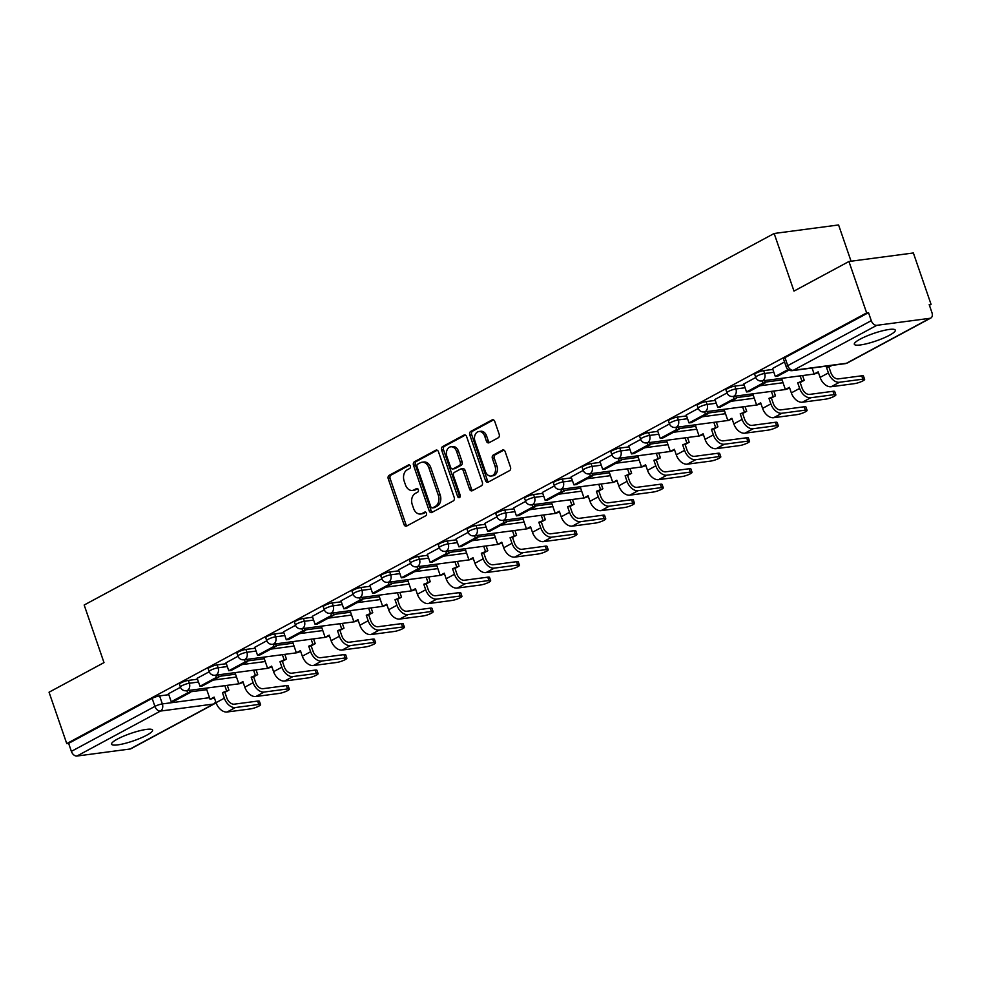 <?xml version="1.0" encoding="UTF-8"?>
<svg xmlns="http://www.w3.org/2000/svg" width="981" height="981" viewBox="0 0 981 981"><rect width="100%" height="100%" fill="white"/><g stroke="black" fill="none" stroke-linecap="round" stroke-linejoin="round"><path stroke-width="1.47" d="M410.303 466.061A1.913 1.398 -97.5 0 0 408.427 464.969L389.199 475.319A2.722 1.999 -97.5 0 0 388.255 478.826L403.976 524.467A2.722 1.999 -97.5 0 0 406.146 526.196A2.722 1.999 -97.5 0 0 406.661 526.037L425.889 515.675A1.913 1.398 -97.5 0 0 424.663 512.131L422.173 513.468A8.731 6.389 -97.5 0 1 420.53 514.007A8.731 6.389 -97.5 0 1 413.59 508.477L412.278 504.663A8.731 6.389 -97.5 0 1 415.282 493.431L417.771 492.094A1.913 1.398 -97.5 0 0 416.545 488.55L414.056 489.887A8.731 6.389 -97.5 0 1 412.412 490.426A8.731 6.389 -97.5 0 1 405.472 484.896L404.16 481.082A8.731 6.389 -97.5 0 1 407.164 469.85L409.653 468.513A1.913 1.398 -97.5 0 0 410.303 466.061M117.426 739.073A21.668 3.949 161 0 0 111.589 744.199A21.668 3.949 161 0 0 124.918 743.426A21.668 3.949 161 0 0 146.733 735.198A21.668 3.949 161 0 0 152.582 730.085A21.668 3.949 161 0 0 139.253 730.857A21.668 3.949 161 0 0 117.426 739.073M860.153 339.144A21.668 3.949 161 0 0 854.316 344.257A21.668 3.949 161 0 0 867.645 343.485A21.668 3.949 161 0 0 889.46 335.269A21.668 3.949 161 0 0 895.297 330.143A21.668 3.949 161 0 0 881.98 330.916A21.668 3.949 161 0 0 860.153 339.144M498.25 437.796A2.722 1.999 -97.5 0 0 499.182 434.276L494.767 421.474A2.722 1.999 -97.5 0 0 492.609 419.745A2.722 1.999 -97.5 0 0 492.094 419.917L470.733 431.419A2.722 1.999 -97.5 0 0 469.801 434.926L485.509 480.567A2.722 1.999 -97.5 0 0 487.68 482.296A2.722 1.999 -97.5 0 0 488.195 482.125L509.556 470.622A2.722 1.999 -97.5 0 0 510.488 467.115L505.166 451.652A2.722 1.999 -97.5 0 0 502.995 449.923A2.722 1.999 -97.5 0 0 502.48 450.083L493.345 455.012A2.722 1.999 -97.5 0 0 492.401 458.519L495.037 466.196A7.296 5.334 -97.5 0 1 491.162 476.03A7.296 5.334 -97.5 0 1 485.362 471.407L475.012 441.364A7.296 5.334 -97.5 0 1 478.9 431.517A7.296 5.334 -97.5 0 1 484.7 436.14L486.417 441.156A2.722 1.999 -97.5 0 0 488.587 442.885A2.722 1.999 -97.5 0 0 489.102 442.713L498.25 437.796M66.745 743.61L49.05 692.206L103.998 662.616L84.17 605.019L774.156 233.478L793.985 291.087L848.933 261.498L866.64 312.902L66.745 743.61L68.633 743.365L71.38 751.372L154.912 706.394A5.555 1.018 -19 0 1 162.356 703.917L209.517 697.675M438.482 451.787A2.722 1.999 -97.5 0 0 436.312 450.058A2.722 1.999 -97.5 0 0 435.797 450.23L414.448 461.72A2.722 1.999 -97.5 0 0 413.504 465.239L429.224 510.88A2.722 1.999 -97.5 0 0 431.395 512.609A2.722 1.999 -97.5 0 0 431.91 512.438L453.259 500.935A2.722 1.999 -97.5 0 0 454.203 497.428L438.482 451.787M442.59 446.576L463.952 435.074A2.722 1.999 -97.5 0 1 464.467 434.902A2.722 1.999 -97.5 0 1 466.625 436.631L482.345 482.272A2.722 1.999 -97.5 0 1 481.401 485.779L472.266 490.708A2.722 1.999 -97.5 0 1 471.751 490.868A2.722 1.999 -97.5 0 1 469.58 489.139L463.216 470.635A2.722 1.999 -97.5 0 0 461.045 468.906A2.722 1.999 -97.5 0 0 460.53 469.077L454.461 472.339A2.722 1.999 -97.5 0 0 453.529 475.846L460.163 495.111A1.913 1.398 -97.5 0 1 457.624 496.484L441.646 450.083A2.722 1.999 -97.5 0 1 442.59 446.576L444.467 446.318L465.374 435.061M848.933 261.498L913.372 252.975L931.067 304.38L929.412 305.275M851.067 261.216L838.583 224.956L774.156 233.478M866.64 312.902L868.516 312.657L871.275 320.664A5.555 3.654 61.7 0 0 876.806 325.324L929.976 318.298A5.555 3.654 61.7 0 0 930.822 318.028A5.555 3.654 61.7 0 0 931.95 312.632L929.191 304.625L931.067 304.38M68.633 743.365L152.153 698.386A5.555 1.018 -19 0 1 159.596 695.909L168.818 694.683M189.86 691.899L206.758 689.668M130.081 749.006L213.613 704.039A5.555 3.654 61.7 0 0 214.471 703.757L130.939 748.736A5.555 3.654 -118.3 0 1 130.081 749.006L76.923 756.044A5.555 3.654 -118.3 0 1 71.38 751.372M209.247 671.764L197.156 678.276L200.001 686.234L216.409 677.405L215.648 675.198M236.286 672.463L235.207 673.248M238.003 656.277L226.022 662.776M265.054 656.976L263.963 657.76M266.771 640.789L254.79 647.288M293.822 641.488L292.73 642.273M295.539 625.302L283.546 631.801M322.59 626.001L321.498 626.785M324.306 609.814L312.314 616.313M351.345 610.513L350.266 611.286M353.074 594.327L340.971 600.838L343.828 608.796L360.235 599.955L359.475 597.748M380.113 595.026L379.034 595.798M381.83 578.839L369.849 585.338M408.881 579.538L407.789 580.311M410.598 563.352L398.507 569.863L401.352 577.821L417.771 568.98L417.011 566.773M437.649 564.05L436.557 564.823M439.365 547.852L427.275 554.363L430.119 562.321L446.527 553.492L445.766 551.285M466.404 548.551L465.325 549.335M468.133 532.364L456.14 538.863M495.172 533.063L494.093 533.848M496.889 516.877L484.798 523.388L487.655 531.346L504.062 522.517L503.302 520.31M523.94 517.576L522.848 518.36M525.657 501.389L513.676 507.888M552.708 502.088L551.616 502.873M554.424 485.902L542.432 492.401M581.463 486.601L580.384 487.385M583.192 470.414L571.101 476.925L573.946 484.884L590.354 476.043L589.593 473.835M610.231 471.113L609.152 471.886M611.948 454.926L599.967 461.426M638.999 455.625L637.908 456.398M640.716 439.439L628.735 445.926M667.767 440.138L666.675 440.91M669.483 423.951L657.491 430.438M696.535 424.638L695.443 425.423M698.251 408.452L686.259 414.951M725.29 409.151L724.211 409.935M727.007 392.964L714.916 399.475L717.773 407.434L734.18 398.605L733.42 396.398M754.058 393.663L752.967 394.448M755.775 377.477L743.794 383.976M782.826 378.175L781.734 378.96M784.542 361.989L772.55 368.488M763.659 370.634L764.64 373.479A5.555 1.018 -19 0 0 758.767 375.22A5.555 1.018 -19 0 0 755.701 377.268L754.72 374.435A5.555 1.018 161 0 1 757.786 372.375A5.555 1.018 161 0 1 763.659 370.634L772.881 369.42M734.904 386.122L735.885 388.966A5.555 1.018 -19 0 0 729.999 390.708A5.555 1.018 -19 0 0 726.933 392.756L725.965 389.923A5.555 1.018 161 0 1 729.03 387.863A5.555 1.018 161 0 1 734.904 386.122L744.113 384.908M765.155 382.124L782.053 379.892M706.136 401.609L707.117 404.454A5.555 1.018 -19 0 0 701.243 406.195A5.555 1.018 -19 0 0 698.178 408.255L697.197 405.411A5.555 1.018 161 0 1 700.262 403.35A5.555 1.018 161 0 1 706.136 401.609L715.345 400.395M736.388 397.612L753.298 395.38M677.368 417.109L678.349 419.942A5.555 1.018 -19 0 0 672.476 421.683A5.555 1.018 -19 0 0 669.41 423.743L668.429 420.898A5.555 1.018 161 0 1 671.495 418.838A5.555 1.018 161 0 1 677.368 417.109L686.577 415.883M707.632 413.099L724.53 410.867M648.6 432.596L649.581 435.429A5.555 1.018 -19 0 0 643.708 437.17A5.555 1.018 -19 0 0 640.642 439.23L639.661 436.386A5.555 1.018 161 0 1 642.727 434.325A5.555 1.018 161 0 1 648.6 432.596L657.81 431.37M678.864 428.587L695.762 426.355M619.845 448.084L620.814 450.917A5.555 1.018 -19 0 0 614.94 452.658A5.555 1.018 -19 0 0 611.874 454.718L610.893 451.873A5.555 1.018 161 0 1 613.959 449.825A5.555 1.018 161 0 1 619.845 448.084L629.054 446.858M650.096 444.074L666.994 441.842M591.077 463.572L592.058 466.416A5.555 1.018 -19 0 0 586.184 468.145A5.555 1.018 -19 0 0 583.106 470.206L582.138 467.361A5.555 1.018 161 0 1 585.203 465.313A5.555 1.018 161 0 1 591.077 463.572L600.286 462.358M621.329 459.574L638.239 457.33M562.309 479.059L563.29 481.904A5.555 1.018 -19 0 0 557.416 483.645A5.555 1.018 -19 0 0 554.351 485.693L553.37 482.848A5.555 1.018 161 0 1 556.435 480.8A5.555 1.018 161 0 1 562.309 479.059L571.518 477.845M592.573 475.062L609.471 472.817M533.541 494.547L534.522 497.392A5.555 1.018 -19 0 0 528.649 499.133A5.555 1.018 -19 0 0 525.583 501.181L524.602 498.348A5.555 1.018 161 0 1 527.668 496.288A5.555 1.018 161 0 1 533.541 494.547L542.751 493.333M563.805 490.549L580.703 488.305M504.786 510.034L505.755 512.879A5.555 1.018 -19 0 0 499.881 514.62A5.555 1.018 -19 0 0 496.815 516.668L495.834 513.836A5.555 1.018 161 0 1 498.9 511.775A5.555 1.018 161 0 1 504.786 510.034L513.995 508.82M535.037 506.037L551.935 503.805M476.018 525.522L476.999 528.367A5.555 1.018 -19 0 0 471.113 530.108A5.555 1.018 -19 0 0 468.047 532.168L467.079 529.323A5.555 1.018 161 0 1 470.144 527.263A5.555 1.018 161 0 1 476.018 525.522L485.227 524.308M506.27 521.524L523.167 519.292M447.25 541.009L448.231 543.854A5.555 1.018 -19 0 0 442.357 545.595A5.555 1.018 -19 0 0 439.292 547.656L438.311 544.811A5.555 1.018 161 0 1 441.376 542.751A5.555 1.018 161 0 1 447.25 541.009L456.459 539.795M477.514 537.012L494.412 534.78M418.482 556.509L419.463 559.342A5.555 1.018 -19 0 0 413.59 561.083A5.555 1.018 -19 0 0 410.524 563.143L409.543 560.298A5.555 1.018 161 0 1 412.609 558.238A5.555 1.018 161 0 1 418.482 556.509L427.691 555.283M448.746 552.499L465.644 550.267M389.727 571.997L390.696 574.829A5.555 1.018 -19 0 0 384.822 576.57A5.555 1.018 -19 0 0 381.756 578.631L380.775 575.786A5.555 1.018 161 0 1 383.841 573.738A5.555 1.018 161 0 1 389.727 571.997L398.936 570.77M419.978 567.987L436.876 565.755M360.959 587.484L361.94 590.329A5.555 1.018 -19 0 0 356.054 592.058A5.555 1.018 -19 0 0 352.988 594.118L352.02 591.273A5.555 1.018 161 0 1 355.085 589.225A5.555 1.018 161 0 1 360.959 587.484L370.168 586.27M391.211 583.474L408.108 581.243M332.191 602.972L333.172 605.817A5.555 1.018 -19 0 0 327.298 607.558A5.555 1.018 -19 0 0 324.233 609.606L323.252 606.761A5.555 1.018 161 0 1 326.317 604.713A5.555 1.018 161 0 1 332.191 602.972L341.4 601.758M362.455 598.974L379.353 596.73M303.423 618.459L304.404 621.304A5.555 1.018 -19 0 0 298.531 623.045A5.555 1.018 -19 0 0 295.465 625.093L294.484 622.261A5.555 1.018 161 0 1 297.55 620.2A5.555 1.018 161 0 1 303.423 618.459L312.632 617.245M333.687 614.462L350.585 612.218M274.668 633.947L275.636 636.792A5.555 1.018 -19 0 0 269.763 638.533A5.555 1.018 -19 0 0 266.697 640.581L265.716 637.748A5.555 1.018 161 0 1 268.782 635.688A5.555 1.018 161 0 1 274.668 633.947L283.877 632.733M304.919 629.949L321.817 627.717M245.9 649.434L246.881 652.279A5.555 1.018 -19 0 0 240.995 654.02A5.555 1.018 -19 0 0 237.929 656.081L236.961 653.236A5.555 1.018 161 0 1 240.026 651.176A5.555 1.018 161 0 1 245.9 649.434L255.109 648.22M276.151 645.437L293.049 643.205M217.132 664.922L218.113 667.767A5.555 1.018 -19 0 0 212.239 669.508A5.555 1.018 -19 0 0 209.174 671.568L208.193 668.723A5.555 1.018 161 0 1 211.258 666.663A5.555 1.018 161 0 1 217.132 664.922L226.341 663.708M247.396 660.924L264.294 658.692M188.364 680.422L189.345 683.254A5.555 1.018 -19 0 0 183.472 684.996A5.555 1.018 -19 0 0 180.406 687.056L179.425 684.211A5.555 1.018 161 0 1 182.491 682.151A5.555 1.018 161 0 1 188.364 680.422L197.573 679.195M218.628 676.412L235.526 674.18M180.479 687.264L168.487 693.751M207.531 687.951L206.439 688.736M868.516 312.657L784.984 357.636A5.555 1.018 161 0 0 783.488 358.948L786.247 366.955A5.555 1.018 -19 0 1 787.743 365.643L871.275 320.664M412.412 490.426L414.289 490.181A8.731 6.389 -97.5 0 0 415.932 489.642L414.056 489.887M417.747 488.661L415.932 489.642M420.53 514.007L422.406 513.762A8.731 6.389 -97.5 0 0 424.05 513.222L422.173 513.468M425.864 512.241L424.05 513.222M409.629 465.08L391.076 475.074A2.722 1.999 -97.5 0 0 390.144 478.581L405.852 524.222A2.722 1.999 -97.5 0 0 407.115 525.791M437.232 450.218L416.324 461.475A2.722 1.999 -97.5 0 0 415.392 464.982L431.1 510.623A2.722 1.999 -97.5 0 0 432.351 512.192M417.661 464.197A1.913 1.398 -97.5 0 0 416.999 466.662L430.794 506.723A1.913 1.398 -97.5 0 0 432.67 507.815L435.294 506.404A8.731 6.389 -97.5 0 0 438.299 495.172L428.869 467.79A8.731 6.389 -97.5 0 0 421.928 462.247A8.731 6.389 -97.5 0 0 420.285 462.787L417.661 464.197M433.81 507.668A1.913 1.398 -97.5 0 0 434.558 507.569L432.67 507.815M421.928 462.247L423.804 462.002A8.731 6.389 -97.5 0 1 430.745 467.532L440.175 494.915A8.731 6.389 -97.5 0 1 437.183 506.147L434.558 507.569M461.045 468.906L462.922 468.66A2.722 1.999 -97.5 0 1 465.092 470.39L471.456 488.894A2.722 1.999 -97.5 0 0 472.719 490.463M444.467 446.318A2.722 1.999 -97.5 0 0 443.535 449.838L459.513 496.227A1.913 1.398 -97.5 0 0 460.015 497.06M456.594 451.432A7.296 5.334 -97.5 0 0 450.794 446.796A7.296 5.334 -97.5 0 0 446.919 456.643L450.561 467.226A2.722 1.999 -97.5 0 0 452.731 468.955A2.722 1.999 -97.5 0 0 453.247 468.783L459.304 465.521A2.722 1.999 -97.5 0 0 460.236 462.014L456.594 451.432L458.47 451.174A7.296 5.334 -97.5 0 0 452.682 446.551L450.794 446.796M452.731 468.955L454.608 468.71A2.722 1.999 -97.5 0 0 455.123 468.538L453.247 468.783M458.47 451.174L462.125 461.769A2.722 1.999 -97.5 0 1 461.18 465.276L455.123 468.538M478.9 431.517L480.776 431.272A7.296 5.334 -97.5 0 1 486.576 435.895L488.305 440.898A2.722 1.999 -97.5 0 0 489.556 442.468M491.162 476.03L493.038 475.785A7.296 5.334 -97.5 0 0 496.926 465.938L495.037 466.196M503.903 450.083L495.221 454.767A2.722 1.999 -97.5 0 0 494.277 458.274L496.926 465.938M493.517 419.905L472.609 431.162A2.722 1.999 -97.5 0 0 471.677 434.681L487.385 480.322A2.722 1.999 -97.5 0 0 488.648 481.879M257.647 701.084A6.254 1.14 -19 0 1 259.401 701.28L260.566 704.64A6.254 1.14 161 0 0 258.8 704.444L235.415 707.534A11.11 7.308 -118.3 0 1 224.342 698.19L222.429 692.635L224.87 692.316L226.783 697.871A7.505 4.93 61.7 0 0 234.251 704.174L257.647 701.084L258.8 704.444M214.422 697.945L210.069 699.294L214.128 697.111L216.041 702.666A11.11 7.308 -118.3 0 0 227.114 711.998L250.498 708.907A6.254 1.14 161 0 0 257.108 706.945A6.254 1.14 161 0 0 260.566 704.64M227.273 685.339L228.929 690.134L222.429 692.635M228.929 690.134L224.87 692.316M189.333 690.366L190.093 692.574L187.653 692.893L171.234 701.734L168.474 693.714M187.653 692.893L186.893 690.685M190.093 692.574L173.674 701.403L171.234 701.734M210.069 699.294L206.378 688.576M226.488 690.452L224.833 685.67M286.403 685.596A6.254 1.14 -19 0 1 288.169 685.793L289.321 689.153A6.254 1.14 161 0 0 287.568 688.944L264.171 692.046A11.11 7.308 -118.3 0 1 253.11 682.702L251.197 677.148L253.638 676.829L255.551 682.384A7.505 4.93 61.7 0 0 263.018 688.687L286.403 685.596L287.568 688.944M243.178 682.457L238.837 683.806L242.896 681.623L244.809 687.166A11.11 7.308 -118.3 0 0 255.882 696.51L279.266 693.42A6.254 1.14 161 0 0 285.876 691.458A6.254 1.14 161 0 0 289.321 689.153M256.041 669.851L257.696 674.646L251.197 677.148M257.696 674.646L253.638 676.829M218.101 674.879L218.849 677.074L202.442 685.915L200.001 686.234M218.849 677.074L216.409 677.405M238.837 683.806L235.146 673.089M255.244 674.965L253.601 670.182M315.171 670.097A6.254 1.14 -19 0 1 316.937 670.305L318.089 673.653A6.254 1.14 161 0 0 316.336 673.457L292.939 676.559A11.11 7.308 -118.3 0 1 281.866 667.215L279.953 661.66L282.393 661.341L284.306 666.896A7.505 4.93 61.7 0 0 291.786 673.199L315.171 670.097L316.336 673.457M271.945 666.97L267.605 668.319L271.663 666.124L273.576 671.678A11.11 7.308 -118.3 0 0 284.649 681.022L308.034 677.932A6.254 1.14 161 0 0 314.643 675.97A6.254 1.14 161 0 0 318.089 673.653M284.809 654.364L286.452 659.158L279.953 661.66M286.452 659.158L282.393 661.341M246.856 659.379L247.617 661.586L245.176 661.917L228.769 670.746L226.01 662.739M245.176 661.917L244.416 659.71M247.617 661.586L231.209 670.428L228.769 670.746M267.605 668.319L263.914 657.589M284.012 659.477L282.369 654.695M343.939 654.609A6.254 1.14 -19 0 1 345.704 654.817L346.857 658.165A6.254 1.14 161 0 0 345.091 657.969L321.707 661.059A11.11 7.308 -118.3 0 1 310.634 651.727L308.721 646.172L311.161 645.854L313.074 651.409A7.505 4.93 61.7 0 0 320.554 657.711L343.939 654.609L345.091 657.969M300.713 651.482L296.372 652.819L300.419 650.636L302.332 656.191A11.11 7.308 -118.3 0 0 313.405 665.535L336.802 662.445A6.254 1.14 161 0 0 343.411 660.483A6.254 1.14 161 0 0 346.857 658.165M313.577 638.876L315.22 643.671L308.721 646.172M315.22 643.671L311.161 645.854M275.624 643.892L276.384 646.099L273.944 646.43L257.537 655.259L254.778 647.252M273.944 646.43L273.184 644.223M276.384 646.099L259.977 654.94L257.537 655.259M296.372 652.819L292.681 642.101M312.78 643.99L311.124 639.195M372.706 639.122A6.254 1.14 -19 0 1 374.46 639.318L375.625 642.678A6.254 1.14 161 0 0 373.859 642.481L350.475 645.572A11.11 7.308 -118.3 0 1 339.401 636.24L337.489 630.685L339.929 630.366L341.842 635.909A7.505 4.93 61.7 0 0 349.31 642.212L372.706 639.122L373.859 642.481M329.481 635.982L325.128 637.331L329.187 635.148L331.1 640.703A11.11 7.308 -118.3 0 0 342.173 650.047L365.557 646.945A6.254 1.14 161 0 0 372.167 644.995A6.254 1.14 161 0 0 375.625 642.678M342.332 623.389L343.988 628.171L337.489 630.685M343.988 628.171L339.929 630.366M304.392 628.404L305.152 630.611L302.712 630.93L286.293 639.771L283.534 631.764M302.712 630.93L301.952 628.735M305.152 630.611L288.733 639.453L286.293 639.771M325.128 637.331L321.437 626.614M341.547 628.502L339.892 623.708M401.474 623.634A6.254 1.14 -19 0 1 403.228 623.83L404.393 627.19A6.254 1.14 161 0 0 402.627 626.994L379.242 630.084A11.11 7.308 -118.3 0 1 368.169 620.752L366.256 615.197L368.697 614.866L370.61 620.421A7.505 4.93 61.7 0 0 378.077 626.724L401.474 623.634L402.627 626.994M358.237 620.495L353.896 621.844L357.955 619.661L359.868 625.216A11.11 7.308 -118.3 0 0 370.941 634.56L394.325 631.457A6.254 1.14 161 0 0 400.935 629.508A6.254 1.14 161 0 0 404.393 627.19M371.1 607.901L372.755 612.684L366.256 615.197M372.755 612.684L368.697 614.866M333.16 612.917L333.908 615.124L331.468 615.443L315.06 624.284L312.301 616.276M331.468 615.443L330.707 613.235M333.908 615.124L317.501 623.965L315.06 624.284M353.896 621.844L350.205 611.126M370.303 613.015L368.66 608.22M430.23 608.146A6.254 1.14 -19 0 1 431.996 608.343L433.148 611.703A6.254 1.14 161 0 0 431.395 611.506L407.998 614.596A11.11 7.308 -118.3 0 1 396.925 605.265L395.012 599.71L397.464 599.379L399.365 604.934A7.505 4.93 61.7 0 0 406.845 611.237L430.23 608.146L431.395 611.506M387.005 605.007L382.664 606.356L386.722 604.173L388.635 609.728A11.11 7.308 -118.3 0 0 399.708 619.06L423.093 615.97A6.254 1.14 161 0 0 429.703 614.02A6.254 1.14 161 0 0 433.148 611.703M399.868 592.414L401.511 597.196L395.012 599.71M401.511 597.196L397.464 599.379M361.915 597.429L362.676 599.636L346.268 608.465L343.828 608.796M362.676 599.636L360.235 599.955M382.664 606.356L378.973 595.639M399.071 597.515L397.428 592.732M458.998 592.659A6.254 1.14 -19 0 1 460.763 592.855L461.916 596.215A6.254 1.14 161 0 0 460.15 596.019L436.766 599.109A11.11 7.308 -118.3 0 1 425.693 589.765L423.78 584.222L426.22 583.891L428.133 589.446A7.505 4.93 61.7 0 0 435.613 595.749L458.998 592.659L460.15 596.019M415.772 589.52L411.431 590.869L415.478 588.686L417.391 594.241A11.11 7.308 -118.3 0 0 428.464 603.573L451.861 600.482A6.254 1.14 161 0 0 458.47 598.533A6.254 1.14 161 0 0 461.916 596.215M428.636 576.926L430.279 581.708L423.78 584.222M430.279 581.708L426.22 583.891M390.683 581.941L391.444 584.149L389.003 584.468L372.596 593.309L369.837 585.301M389.003 584.468L388.243 582.26M391.444 584.149L375.036 592.978L372.596 593.309M411.431 590.869L407.74 580.151M427.839 582.027L426.195 577.245M487.765 577.171A6.254 1.14 -19 0 1 489.531 577.368L490.684 580.727A6.254 1.14 161 0 0 488.918 580.531L465.534 583.621A11.11 7.308 -118.3 0 1 454.461 574.277L452.548 568.722L454.988 568.404L456.901 573.959A7.505 4.93 61.7 0 0 464.369 580.262L487.765 577.171L488.918 580.531M444.54 574.032L440.187 575.381L444.246 573.198L446.159 578.753A11.11 7.308 -118.3 0 0 457.232 588.085L480.616 584.995A6.254 1.14 161 0 0 487.238 583.033A6.254 1.14 161 0 0 490.684 580.727M457.391 561.426L459.047 566.221L452.548 568.722M459.047 566.221L454.988 568.404M419.451 566.454L420.211 568.661L403.792 577.49L401.352 577.821M420.211 568.661L417.771 568.98M440.187 575.381L436.496 564.664M456.606 566.54L454.951 561.757M516.533 561.684A6.254 1.14 -19 0 1 518.287 561.88L519.452 565.24A6.254 1.14 161 0 0 517.686 565.031L494.301 568.134A11.11 7.308 -118.3 0 1 483.228 558.79L481.315 553.235L483.756 552.916L485.669 558.471A7.505 4.93 61.7 0 0 493.136 564.774L516.533 561.684L517.686 565.031M473.308 558.545L468.955 559.893L473.014 557.711L474.927 563.266A11.11 7.308 -118.3 0 0 486 572.597L509.384 569.507A6.254 1.14 161 0 0 515.994 567.545A6.254 1.14 161 0 0 519.452 565.24M486.159 545.939L487.815 550.733L481.315 553.235M487.815 550.733L483.756 552.916M448.219 550.966L448.979 553.161L432.56 562.003L430.119 562.321M448.979 553.161L446.527 553.492M468.955 559.893L465.264 549.176M485.362 551.052L483.719 546.27M545.289 546.184A6.254 1.14 -19 0 1 547.055 546.392L548.207 549.752A6.254 1.14 161 0 0 546.454 549.544L523.057 552.646A11.11 7.308 -118.3 0 1 511.984 543.302L510.071 537.747L512.523 537.429L514.436 542.984A7.505 4.93 61.7 0 0 521.904 549.286L545.289 546.184L546.454 549.544M502.064 543.057L497.723 544.406L501.781 542.223L503.694 547.766A11.11 7.308 -118.3 0 0 514.767 557.11L538.152 554.02A6.254 1.14 161 0 0 544.762 552.058A6.254 1.14 161 0 0 548.207 549.752M514.927 530.451L516.57 535.246L510.071 537.747M516.57 535.246L512.523 537.429M476.974 535.479L477.735 537.674L475.295 538.005L458.887 546.834L456.128 538.827M475.295 538.005L474.534 535.798M477.735 537.674L461.328 546.515L458.887 546.834M497.723 544.406L494.032 533.676M514.13 535.565L512.487 530.782M574.057 530.696A6.254 1.14 -19 0 1 575.822 530.905L576.975 534.253A6.254 1.14 161 0 0 575.209 534.056L551.825 537.159A11.11 7.308 -118.3 0 1 540.752 527.815L538.839 522.26L541.279 521.941L543.192 527.496A7.505 4.93 61.7 0 0 550.672 533.799L574.057 530.696L575.209 534.056M530.831 527.57L526.49 528.918L530.549 526.723L532.45 532.278A11.11 7.308 -118.3 0 0 543.523 541.622L566.92 538.532A6.254 1.14 161 0 0 573.529 536.57A6.254 1.14 161 0 0 576.975 534.253M543.695 514.964L545.338 519.758L538.839 522.26M545.338 519.758L541.279 521.941M505.742 519.979L506.503 522.186L490.095 531.028L487.655 531.346M506.503 522.186L504.062 522.517M526.49 528.918L522.799 518.189M542.898 520.077L541.254 515.283M602.825 515.209A6.254 1.14 -19 0 1 604.59 515.405L605.743 518.765A6.254 1.14 161 0 0 603.977 518.569L580.593 521.659A11.11 7.308 -118.3 0 1 569.52 512.327L567.607 506.772L570.047 506.454L571.96 511.996A7.505 4.93 61.7 0 0 579.44 518.311L602.825 515.209L603.977 518.569M559.599 512.082L555.246 513.419L559.305 511.236L561.218 516.791A11.11 7.308 -118.3 0 0 572.291 526.135L595.675 523.032A6.254 1.14 161 0 0 602.297 521.083A6.254 1.14 161 0 0 605.743 518.765M572.45 499.476L574.106 504.259L567.607 506.772M574.106 504.259L570.047 506.454M534.51 504.492L535.27 506.699L532.83 507.018L516.411 515.859L513.664 507.851M532.83 507.018L532.07 504.823M535.27 506.699L518.863 515.54L516.411 515.859M555.246 513.419L551.555 502.701M571.665 504.59L570.01 499.795M631.592 499.721A6.254 1.14 -19 0 1 633.346 499.918L634.511 503.278A6.254 1.14 161 0 0 632.745 503.081L609.36 506.171A11.11 7.308 -118.3 0 1 598.287 496.84L596.374 491.285L598.815 490.954L600.728 496.509A7.505 4.93 61.7 0 0 608.195 502.812L631.592 499.721L632.745 503.081M588.367 496.582L584.014 497.931L588.073 495.748L589.986 501.303A11.11 7.308 -118.3 0 0 601.059 510.647L624.443 507.545A6.254 1.14 161 0 0 631.053 505.595A6.254 1.14 161 0 0 634.511 503.278M601.218 483.989L602.874 488.771L596.374 491.285M602.874 488.771L598.815 490.954M563.278 489.004L564.038 491.211L561.586 491.53L545.178 500.371L542.419 492.364M561.586 491.53L560.838 489.335M564.038 491.211L547.619 500.052L545.178 500.371M584.014 497.931L580.323 487.214M600.433 489.102L598.778 484.307M660.348 484.234A6.254 1.14 -19 0 1 662.114 484.43L663.266 487.79A6.254 1.14 161 0 0 661.513 487.594L638.116 490.684A11.11 7.308 -118.3 0 1 627.043 481.352L625.13 475.797L627.582 475.466L629.495 481.021A7.505 4.93 61.7 0 0 636.963 487.324L660.348 484.234L661.513 487.594M617.123 481.095L612.782 482.444L616.841 480.261L618.753 485.816A11.11 7.308 -118.3 0 0 629.827 495.16L653.211 492.057A6.254 1.14 161 0 0 659.821 490.108A6.254 1.14 161 0 0 663.266 487.79M629.986 468.501L631.629 473.283L625.13 475.797M631.629 473.283L627.582 475.466M592.034 473.516L592.794 475.724L576.387 484.553L573.946 484.884M592.794 475.724L590.354 476.043M612.782 482.444L609.091 471.726M629.189 473.615L627.546 468.82M689.116 468.746A6.254 1.14 -19 0 1 690.882 468.943L692.034 472.302A6.254 1.14 161 0 0 690.268 472.106L666.884 475.196A11.11 7.308 -118.3 0 1 655.811 465.852L653.898 460.31L656.338 459.979L658.251 465.534A7.505 4.93 61.7 0 0 665.731 471.836L689.116 468.746L690.268 472.106M645.89 465.607L641.549 466.956L645.608 464.773L647.521 470.328A11.11 7.308 -118.3 0 0 658.582 479.66L681.979 476.57A6.254 1.14 161 0 0 688.588 474.62A6.254 1.14 161 0 0 692.034 472.302M658.754 453.014L660.397 457.796L653.898 460.31M660.397 457.796L656.338 459.979M620.801 458.029L621.562 460.236L619.121 460.555L602.714 469.396L599.955 461.389M619.121 460.555L618.361 458.348M621.562 460.236L605.154 469.065L602.714 469.396M641.549 466.956L637.858 456.239M657.957 458.115L656.314 453.332M717.884 453.259A6.254 1.14 -19 0 1 719.649 453.455L720.802 456.815A6.254 1.14 161 0 0 719.036 456.619L695.652 459.709A11.11 7.308 -118.3 0 1 684.579 450.365L682.666 444.81L685.106 444.491L687.019 450.046A7.505 4.93 61.7 0 0 694.499 456.349L717.884 453.259L719.036 456.619M674.658 450.12L670.317 451.468L674.364 449.286L676.277 454.841A11.11 7.308 -118.3 0 0 687.35 464.172L710.747 461.082A6.254 1.14 161 0 0 717.356 459.12A6.254 1.14 161 0 0 720.802 456.815M687.522 437.526L689.165 442.308L682.666 444.81M689.165 442.308L685.106 444.491M649.569 442.541L650.329 444.749L647.889 445.067L631.47 453.909L628.723 445.901M647.889 445.067L647.129 442.86M650.329 444.749L633.922 453.578L631.47 453.909M670.317 451.468L666.626 440.751M686.725 442.627L685.069 437.845M746.651 437.771A6.254 1.14 -19 0 1 748.405 437.967L749.57 441.327A6.254 1.14 161 0 0 747.804 441.131L724.419 444.221A11.11 7.308 -118.3 0 1 713.346 434.877L711.433 429.322L713.874 429.004L715.787 434.558A7.505 4.93 61.7 0 0 723.255 440.861L746.651 437.771L747.804 441.131M703.426 434.632L699.073 435.981L703.132 433.798L705.045 439.353A11.11 7.308 -118.3 0 0 716.118 448.685L739.502 445.595A6.254 1.14 161 0 0 746.112 443.633A6.254 1.14 161 0 0 749.57 441.327M716.277 422.026L717.933 426.821L711.433 429.322M717.933 426.821L713.874 429.004M678.337 427.054L679.097 429.261L676.645 429.58L660.238 438.409L657.478 430.401M676.645 429.58L675.897 427.373M679.097 429.261L662.678 438.09L660.238 438.409M699.073 435.981L695.382 425.264M715.492 427.14L713.837 422.357M775.407 422.284A6.254 1.14 -19 0 1 777.173 422.48L778.325 425.84A6.254 1.14 161 0 0 776.572 425.631L753.175 428.734A11.11 7.308 -118.3 0 1 742.102 419.39L740.201 413.835L742.642 413.516L744.554 419.071A7.505 4.93 61.7 0 0 752.022 425.374L775.407 422.284L776.572 425.631M732.182 419.145L727.841 420.493L731.9 418.311L733.813 423.853A11.11 7.308 -118.3 0 0 744.886 433.197L768.27 430.107A6.254 1.14 161 0 0 774.88 428.145A6.254 1.14 161 0 0 778.325 425.84M745.045 406.539L746.7 411.333L740.201 413.835M746.7 411.333L742.642 413.516M707.093 411.566L707.853 413.761L705.413 414.092L689.005 422.921L686.246 414.914M705.413 414.092L704.652 411.885M707.853 413.761L691.446 422.603L689.005 422.921M727.841 420.493L724.15 409.776M744.248 411.652L742.605 406.87M804.175 406.784A6.254 1.14 -19 0 1 805.941 406.992L807.093 410.34A6.254 1.14 161 0 0 805.327 410.144L781.943 413.246A11.11 7.308 -118.3 0 1 770.87 403.902L768.957 398.347L771.397 398.028L773.31 403.583A7.505 4.93 61.7 0 0 780.79 409.886L804.175 406.784L805.327 410.144M760.949 403.657L756.609 405.006L760.667 402.811L762.58 408.366A11.11 7.308 -118.3 0 0 773.653 417.71L797.038 414.62A6.254 1.14 161 0 0 803.647 412.658A6.254 1.14 161 0 0 807.093 410.34M773.813 391.051L775.456 395.846L768.957 398.347M775.456 395.846L771.397 398.028M735.86 396.066L736.621 398.274L720.213 407.115L717.773 407.434M736.621 398.274L734.18 398.605M756.609 405.006L752.918 394.276M773.016 396.165L771.373 391.37M832.943 391.296A6.254 1.14 -19 0 1 834.708 391.505L835.861 394.853A6.254 1.14 161 0 0 834.095 394.656L810.711 397.746A11.11 7.308 -118.3 0 1 799.638 388.415L797.725 382.86L800.165 382.541L802.078 388.096A7.505 4.93 61.7 0 0 809.558 394.399L832.943 391.296L834.095 394.656M789.717 388.169L785.376 389.506L789.423 387.323L791.336 392.878A11.11 7.308 -118.3 0 0 802.409 402.222L825.806 399.132A6.254 1.14 161 0 0 832.415 397.17A6.254 1.14 161 0 0 835.861 394.853M802.581 375.564L804.224 380.346L797.725 382.86M804.224 380.346L800.165 382.541M764.628 380.579L765.388 382.786L762.948 383.105L746.529 391.946L743.782 383.939M762.948 383.105L762.188 380.91M765.388 382.786L748.981 391.627L746.529 391.946M785.376 389.506L781.685 378.789M801.784 380.677L800.128 375.882M861.71 375.809A6.254 1.14 -19 0 1 863.464 376.005L864.629 379.365A6.254 1.14 161 0 0 862.863 379.169L839.478 382.259A11.11 7.308 -118.3 0 1 828.405 372.927L826.493 367.372L828.933 367.053L830.846 372.596A7.505 4.93 61.7 0 0 838.314 378.899L861.71 375.809L862.863 379.169M818.485 372.67L814.132 374.019L818.191 371.836L820.104 377.391A11.11 7.308 -118.3 0 0 831.177 386.735L854.561 383.632A6.254 1.14 161 0 0 861.171 381.683A6.254 1.14 161 0 0 864.629 379.365M829.57 365.705L826.493 367.372M832.011 365.386L828.933 367.053M788.123 369.555L775.297 376.459L772.538 368.451M788.969 370.095L777.737 376.14L775.297 376.459M814.132 374.019L812.072 368.022M409.163 464.871L408.427 464.969M425.411 512.033L424.663 512.131M417.281 488.452L416.545 488.55M876.806 325.324L793.273 370.303L846.444 363.277L929.976 318.298M159.596 695.909L162.356 703.917A5.555 4.059 -97.5 0 1 160.455 711.066L76.923 756.044M215.612 701.415A5.555 4.059 -97.5 0 1 213.613 704.039L160.455 711.066A5.555 3.654 -118.3 0 1 154.912 706.394L152.153 698.386M755.701 377.268A5.555 5.555 0 0 0 761.685 380.971A5.555 4.059 82.5 0 0 762.74 380.628A5.555 4.059 82.5 0 0 764.64 373.479L773.85 372.265M788.552 370.315L789.251 370.217M726.933 392.756A5.555 5.555 0 0 0 732.917 396.459A5.555 4.059 82.5 0 0 733.972 396.116A5.555 4.059 82.5 0 0 735.885 388.966L745.094 387.753M759.785 385.803L783.034 382.725M698.178 408.255A5.555 5.555 0 0 0 704.15 411.946A5.555 4.059 82.5 0 0 705.204 411.603A5.555 4.059 82.5 0 0 707.117 404.454L716.326 403.24M731.017 401.29L754.266 398.212M669.41 423.743A5.555 5.555 0 0 0 675.394 427.434A5.555 4.059 82.5 0 0 676.436 427.091A5.555 4.059 82.5 0 0 678.349 419.942L687.558 418.728M702.261 416.778L725.511 413.712M640.642 439.23A5.555 5.555 0 0 0 646.626 442.934A5.555 4.059 82.5 0 0 647.681 442.59A5.555 4.059 82.5 0 0 649.581 435.429L658.791 434.215M673.493 432.278L696.743 429.2M611.874 454.718A5.555 5.555 0 0 0 617.858 458.421A5.555 4.059 82.5 0 0 618.913 458.078A5.555 4.059 82.5 0 0 620.814 450.917L630.035 449.703M644.725 447.765L667.975 444.687M583.106 470.206A5.555 5.555 0 0 0 589.091 473.909A5.555 4.059 82.5 0 0 590.145 473.565A5.555 4.059 82.5 0 0 592.058 466.416L601.267 465.19M615.958 463.253L639.207 460.175M554.351 485.693A5.555 5.555 0 0 0 560.335 489.396A5.555 4.059 82.5 0 0 561.377 489.053A5.555 4.059 82.5 0 0 563.29 481.904L572.499 480.678M587.19 478.74L610.452 475.662M525.583 501.181A5.555 5.555 0 0 0 531.567 504.884A5.555 4.059 82.5 0 0 532.622 504.541A5.555 4.059 82.5 0 0 534.522 497.392L543.732 496.178M558.434 494.228L581.684 491.15M496.815 516.668A5.555 5.555 0 0 0 502.799 520.371A5.555 4.059 82.5 0 0 503.854 520.028A5.555 4.059 82.5 0 0 505.755 512.879L514.964 511.665M529.666 509.715L552.916 506.637M468.047 532.168A5.555 5.555 0 0 0 474.031 535.859A5.555 4.059 82.5 0 0 475.086 535.516A5.555 4.059 82.5 0 0 476.999 528.367L486.208 527.153M500.899 525.203L524.148 522.125M439.292 547.656A5.555 5.555 0 0 0 445.276 551.347A5.555 4.059 82.5 0 0 446.318 551.003A5.555 4.059 82.5 0 0 448.231 543.854L457.44 542.64M472.131 540.69L495.393 537.625M410.524 563.143A5.555 5.555 0 0 0 416.508 566.846A5.555 4.059 82.5 0 0 417.55 566.503A5.555 4.059 82.5 0 0 419.463 559.342L428.672 558.128M443.375 556.178L466.625 553.112M381.756 578.631A5.555 5.555 0 0 0 387.74 582.334A5.555 4.059 82.5 0 0 388.795 581.991A5.555 4.059 82.5 0 0 390.696 574.829L399.905 573.615M414.607 571.678L437.857 568.6M352.988 594.118A5.555 5.555 0 0 0 358.972 597.821A5.555 4.059 82.5 0 0 360.027 597.478A5.555 4.059 82.5 0 0 361.94 590.329L371.149 589.103M385.84 587.165L409.089 584.087M324.233 609.606A5.555 5.555 0 0 0 330.217 613.309A5.555 4.059 82.5 0 0 331.259 612.966A5.555 4.059 82.5 0 0 333.172 605.817L342.381 604.59M357.072 602.653L380.321 599.575M295.465 625.093A5.555 5.555 0 0 0 301.449 628.796A5.555 4.059 82.5 0 0 302.491 628.453A5.555 4.059 82.5 0 0 304.404 621.304L313.613 620.078M328.316 618.14L351.566 615.062M266.697 640.581A5.555 5.555 0 0 0 272.681 644.284A5.555 4.059 82.5 0 0 273.736 643.941A5.555 4.059 82.5 0 0 275.636 636.792L284.846 635.578M299.548 633.628L322.798 630.55M237.929 656.081A5.555 5.555 0 0 0 243.913 659.772A5.555 4.059 82.5 0 0 244.968 659.428A5.555 4.059 82.5 0 0 246.881 652.279L256.09 651.065M270.781 649.115L294.03 646.038M209.174 671.568A5.555 5.555 0 0 0 215.146 675.259A5.555 4.059 82.5 0 0 216.2 674.916A5.555 4.059 82.5 0 0 218.113 667.767L227.322 666.553M242.013 664.603L265.262 661.537M180.406 687.056A5.555 5.555 0 0 0 186.39 690.747A5.555 4.059 82.5 0 0 187.432 690.416A5.555 4.059 82.5 0 0 189.345 683.254L198.554 682.04M213.257 680.091L236.507 677.025M784.984 357.636L787.743 365.643A5.555 3.654 -118.3 0 0 793.273 370.303A5.555 4.059 82.5 0 1 792.231 370.646L845.389 363.62A5.555 5.555 0 0 0 847.302 363.007L930.822 318.028M847.302 363.007A5.555 3.654 61.7 0 1 846.444 363.277A5.555 4.059 82.5 0 1 845.389 363.62M405.852 524.222L403.976 524.467M390.144 478.581L388.255 478.826M391.076 475.074L389.199 475.319M431.1 510.623L429.224 510.88M415.392 464.982L413.504 465.239M416.324 461.475L414.448 461.72M436.864 450.083L435.797 450.23M437.183 506.147L435.294 506.404M440.175 494.915L438.299 495.172M430.745 467.532L428.869 467.79M465.006 434.926L463.952 435.074M471.456 488.894L469.58 489.139M465.092 470.39L463.216 470.635M459.513 496.227L457.624 496.484M443.535 449.838L441.646 450.083M461.18 465.276L459.304 465.521M462.125 461.769L460.236 462.014M488.305 440.898L486.417 441.156M486.576 435.895L484.7 436.14M494.277 458.274L492.401 458.519M495.221 454.767L493.345 455.012M503.535 449.948L502.48 450.083M487.385 480.322L485.509 480.567M471.677 434.681L469.801 434.926M472.609 431.162L470.733 431.419M493.149 419.77L492.094 419.917M216.041 702.666L224.342 698.19M227.114 711.998L235.415 707.534M244.809 687.166L253.11 682.702M255.882 696.51L264.171 692.046M273.576 671.678L281.866 667.215M284.649 681.022L292.939 676.559M302.332 656.191L310.634 651.727M313.405 665.535L321.707 661.059M331.1 640.703L339.401 636.24M342.173 650.047L350.475 645.572M359.868 625.216L368.169 620.752M370.941 634.56L379.242 630.084M388.635 609.728L396.925 605.265M399.708 619.06L407.998 614.596M417.391 594.241L425.693 589.765M428.464 603.573L436.766 599.109M446.159 578.753L454.461 574.277M457.232 588.085L465.534 583.621M474.927 563.266L483.228 558.79M486 572.597L494.301 568.134M503.694 547.766L511.984 543.302M514.767 557.11L523.057 552.646M532.45 532.278L540.752 527.815M543.523 541.622L551.825 537.159M561.218 516.791L569.52 512.327M572.291 526.135L580.593 521.659M589.986 501.303L598.287 496.84M601.059 510.647L609.36 506.171M618.753 485.816L627.043 481.352M629.827 495.16L638.116 490.684M647.521 470.328L655.811 465.852M658.582 479.66L666.884 475.196M676.277 454.841L684.579 450.365M687.35 464.172L695.652 459.709M705.045 439.353L713.346 434.877M716.118 448.685L724.419 444.221M733.813 423.853L742.102 419.39M744.886 433.197L753.175 428.734M762.58 408.366L770.87 403.902M773.653 417.71L781.943 413.246M791.336 392.878L799.638 388.415M802.409 402.222L810.711 397.746M820.104 377.391L828.405 372.927M831.177 386.735L839.478 382.259M239.548 683.72L186.39 690.747M268.316 668.233L215.146 675.259M297.084 652.745L243.913 659.772M325.851 637.258L272.681 644.284M354.607 621.77L301.449 628.796M383.375 606.27L330.217 613.309M412.143 590.783L358.972 597.821M440.91 575.295L387.74 582.334M469.666 559.808L416.508 566.846M498.434 544.32L445.276 551.347M527.202 528.833L474.031 535.859M555.969 513.345L502.799 520.371M584.725 497.858L531.567 504.884M613.493 482.358L560.335 489.396M642.261 466.87L589.091 473.909M671.029 451.383L617.858 458.421M699.784 435.895L646.626 442.934M728.552 420.408L675.394 427.434M757.32 404.92L704.15 411.946M786.088 389.432L732.917 396.459M814.843 373.945L761.685 380.971M786.247 366.955A5.555 5.555 0 0 0 792.231 370.646M214.471 703.757A5.555 5.555 0 0 0 216.004 702.543M434.191 507.68L432.314 507.937"/></g></svg>
